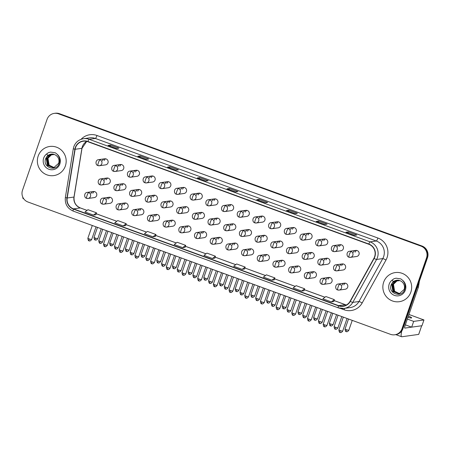 <?xml version="1.0" encoding="UTF-8"?>
<svg xmlns="http://www.w3.org/2000/svg" width="450" height="450" viewBox="0 0 450 450"><rect width="100%" height="100%" fill="white"/><g stroke="black" fill="none" stroke-linecap="round" stroke-linejoin="round"><path stroke-width="0.67" d="M104.338 198.276A3.066 0.54 110.1 0 0 102.735 201.246A3.066 0.54 -69.9 0 0 102.291 204.036L103.759 204.193A3.066 3.004 -97.9 0 0 104.338 198.276A3.066 3.004 -97.9 0 0 102.915 198.129C99.726 198.281 99.534 203.496 102.291 204.036A3.066 0.54 -69.9 0 0 102.341 204.041A3.066 3.004 -97.9 0 0 103.759 204.193L109.929 203.333A3.066 3.004 -97.9 0 0 112.343 201.336A3.066 3.004 -97.9 0 0 109.086 197.269A3.066 3.004 -97.9 0 0 106.678 199.266M120.026 204.007A3.066 0.54 110.1 0 0 118.423 206.972A3.066 0.54 -69.9 0 0 117.979 209.762L119.453 209.919A3.066 3.004 -97.9 0 0 120.026 204.007A3.066 3.004 -97.9 0 0 118.603 203.856C115.414 204.007 115.228 209.222 117.979 209.762A3.066 0.54 -69.9 0 0 118.029 209.768A3.066 3.004 -97.9 0 0 119.453 209.919L125.617 209.064A3.066 3.004 -97.9 0 0 128.031 207.062A3.066 3.004 -97.9 0 0 124.774 202.995A3.066 3.004 -97.9 0 0 122.366 204.992M135.714 209.734A3.066 0.54 110.1 0 0 134.111 212.698A3.066 0.54 -69.9 0 0 133.667 215.488L135.141 215.646A3.066 3.004 -97.9 0 0 135.714 209.734A3.066 3.004 -97.9 0 0 134.297 209.582C131.102 209.734 130.916 214.948 133.667 215.488A3.066 0.54 -69.9 0 0 133.718 215.494A3.066 3.004 -97.9 0 0 135.141 215.646L141.311 214.791A3.066 3.004 -97.9 0 0 143.719 212.788A3.066 3.004 -97.9 0 0 140.462 208.721A3.066 3.004 -97.9 0 0 138.054 210.718M151.403 215.46A3.066 0.54 110.1 0 0 149.799 218.424A3.066 0.54 -69.9 0 0 149.355 221.214L150.829 221.372A3.066 3.004 -97.9 0 0 151.403 215.46A3.066 3.004 -97.9 0 0 149.985 215.308C146.79 215.46 146.604 220.674 149.355 221.214A3.066 0.54 -69.9 0 0 149.406 221.22A3.066 3.004 -97.9 0 0 150.829 221.372L156.999 220.517A3.066 3.004 -97.9 0 0 159.407 218.514A3.066 3.004 -97.9 0 0 156.156 214.447A3.066 3.004 -97.9 0 0 153.743 216.444M167.091 221.186A3.066 0.54 110.1 0 0 165.493 224.151A3.066 0.54 -69.9 0 0 165.043 226.941L166.517 227.098A3.066 3.004 -97.9 0 0 167.091 221.186A3.066 3.004 -97.9 0 0 165.673 221.034C162.478 221.186 162.292 226.401 165.043 226.941A3.066 0.54 -69.9 0 0 165.099 226.946A3.066 3.004 -97.9 0 0 166.517 227.098L172.688 226.243A3.066 3.004 -97.9 0 0 175.095 224.241A3.066 3.004 -97.9 0 0 171.844 220.174A3.066 3.004 -97.9 0 0 169.431 222.171M182.784 226.912A3.066 0.54 110.1 0 0 181.181 229.877A3.066 0.54 -69.9 0 0 180.731 232.672L182.205 232.824A3.066 3.004 -97.9 0 0 182.784 226.912A3.066 3.004 -97.9 0 0 181.361 226.761C178.166 226.912 177.981 232.127 180.731 232.672A3.066 0.54 -69.9 0 0 180.787 232.672A3.066 3.004 -97.9 0 0 182.205 232.824L188.376 231.969A3.066 3.004 -97.9 0 0 190.783 229.967A3.066 3.004 -97.9 0 0 187.532 225.9A3.066 3.004 -97.9 0 0 185.119 227.903M198.472 232.639A3.066 0.54 110.1 0 0 196.869 235.603A3.066 0.54 -69.9 0 0 196.425 238.399L197.893 238.551A3.066 3.004 -97.9 0 0 198.472 232.639A3.066 3.004 -97.9 0 0 197.049 232.487C193.86 232.639 193.669 237.853 196.425 238.399A3.066 0.54 -69.9 0 0 196.476 238.399A3.066 3.004 -97.9 0 0 197.893 238.551L204.064 237.696A3.066 3.004 -97.9 0 0 206.477 235.693A3.066 3.004 -97.9 0 0 203.22 231.626A3.066 3.004 -97.9 0 0 200.812 233.629M214.161 238.365A3.066 0.54 110.1 0 0 212.558 241.329A3.066 0.54 -69.9 0 0 212.113 244.125L213.587 244.277A3.066 3.004 -97.9 0 0 214.161 238.365A3.066 3.004 -97.9 0 0 212.737 238.213C209.548 238.365 209.357 243.579 212.113 244.125A3.066 0.54 -69.9 0 0 212.164 244.125A3.066 3.004 -97.9 0 0 213.587 244.277L219.752 243.422A3.066 3.004 -97.9 0 0 222.165 241.419A3.066 3.004 -97.9 0 0 218.908 237.352A3.066 3.004 -97.9 0 0 216.501 239.355M229.849 244.091A3.066 0.54 110.1 0 0 228.246 247.056A3.066 0.54 -69.9 0 0 227.801 249.851L229.275 250.003A3.066 3.004 -97.9 0 0 229.849 244.091A3.066 3.004 -97.9 0 0 228.431 243.939C225.236 244.091 225.051 249.306 227.801 249.851A3.066 0.54 -69.9 0 0 227.852 249.851A3.066 3.004 -97.9 0 0 229.275 250.003L235.44 249.148A3.066 3.004 -97.9 0 0 237.853 247.146A3.066 3.004 -97.9 0 0 234.596 243.079A3.066 3.004 -97.9 0 0 232.189 245.081M245.537 249.817A3.066 0.54 110.1 0 0 243.934 252.782A3.066 0.54 -69.9 0 0 243.489 255.578L244.963 255.729A3.066 3.004 -97.9 0 0 245.537 249.817A3.066 3.004 -97.9 0 0 244.119 249.666C240.924 249.817 240.739 255.032 243.489 255.578A3.066 0.54 -69.9 0 0 243.54 255.578A3.066 3.004 -97.9 0 0 244.963 255.729L251.134 254.874A3.066 3.004 -97.9 0 0 253.541 252.872A3.066 3.004 -97.9 0 0 250.284 248.805A3.066 3.004 -97.9 0 0 247.877 250.808M261.225 255.544A3.066 0.54 110.1 0 0 259.622 258.508A3.066 0.54 -69.9 0 0 259.178 261.304L260.651 261.456A3.066 3.004 -97.9 0 0 261.225 255.544A3.066 3.004 -97.9 0 0 259.808 255.392C256.613 255.544 256.427 260.758 259.178 261.304A3.066 0.54 -69.9 0 0 259.234 261.304A3.066 3.004 -97.9 0 0 260.651 261.456L266.822 260.601A3.066 3.004 -97.9 0 0 269.229 258.598A3.066 3.004 -97.9 0 0 265.978 254.531A3.066 3.004 -97.9 0 0 263.565 256.534M276.919 261.27A3.066 0.54 110.1 0 0 275.316 264.234A3.066 0.54 -69.9 0 0 274.866 267.03L276.339 267.182A3.066 3.004 -97.9 0 0 276.919 261.27A3.066 3.004 -97.9 0 0 275.496 261.118C272.301 261.27 272.115 266.484 274.866 267.03A3.066 0.54 -69.9 0 0 274.922 267.036A3.066 3.004 -97.9 0 0 276.339 267.182L282.51 266.327A3.066 3.004 -97.9 0 0 284.918 264.324A3.066 3.004 -97.9 0 0 281.666 260.257A3.066 3.004 -97.9 0 0 279.253 262.26M292.607 266.996A3.066 0.54 110.1 0 0 291.004 269.961A3.066 0.54 -69.9 0 0 290.559 272.756L292.027 272.908A3.066 3.004 -97.9 0 0 292.607 266.996A3.066 3.004 -97.9 0 0 291.184 266.844C287.994 266.996 287.803 272.211 290.559 272.756A3.066 0.54 -69.9 0 0 290.61 272.762A3.066 3.004 -97.9 0 0 292.027 272.908L298.198 272.053A3.066 3.004 -97.9 0 0 300.606 270.051A3.066 3.004 -97.9 0 0 297.354 265.984A3.066 3.004 -97.9 0 0 294.947 267.986M308.295 272.722A3.066 0.54 110.1 0 0 306.692 275.687A3.066 0.54 -69.9 0 0 306.248 278.483L307.721 278.64A3.066 3.004 -97.9 0 0 308.295 272.722A3.066 3.004 -97.9 0 0 306.872 272.571C303.683 272.722 303.491 277.937 306.248 278.483A3.066 0.54 -69.9 0 0 306.298 278.488A3.066 3.004 -97.9 0 0 307.721 278.64L313.886 277.779A3.066 3.004 -97.9 0 0 316.299 275.777A3.066 3.004 -97.9 0 0 313.043 271.71A3.066 3.004 -97.9 0 0 310.635 273.713M323.983 278.449A3.066 0.54 110.1 0 0 322.38 281.413A3.066 0.54 -69.9 0 0 321.936 284.209L323.409 284.366A3.066 3.004 -97.9 0 0 323.983 278.449A3.066 3.004 -97.9 0 0 322.566 278.297C319.371 278.454 319.185 283.663 321.936 284.209A3.066 0.54 -69.9 0 0 321.986 284.214A3.066 3.004 -97.9 0 0 323.409 284.366L329.574 283.506A3.066 3.004 -97.9 0 0 331.988 281.503A3.066 3.004 -97.9 0 0 328.731 277.436A3.066 3.004 -97.9 0 0 326.323 279.439M339.671 284.175A3.066 0.54 110.1 0 0 338.068 287.139A3.066 0.54 -69.9 0 0 337.624 289.935L339.098 290.093A3.066 3.004 -97.9 0 0 339.671 284.175A3.066 3.004 -97.9 0 0 338.254 284.023C335.059 284.181 334.873 289.389 337.624 289.935A3.066 0.54 -69.9 0 0 337.674 289.941A3.066 3.004 -97.9 0 0 339.098 290.093L345.268 289.232A3.066 3.004 -97.9 0 0 347.676 287.229A3.066 3.004 -97.9 0 0 344.419 283.162A3.066 3.004 -97.9 0 0 342.011 285.165M88.65 192.549A3.066 0.54 110.1 0 0 87.047 195.519A3.066 0.54 -69.9 0 0 86.603 198.309L88.071 198.467A3.066 3.004 -97.9 0 0 88.65 192.549A3.066 3.004 -97.9 0 0 87.227 192.403C84.038 192.555 83.846 197.769 86.603 198.309A3.066 0.54 -69.9 0 0 86.653 198.315A3.066 3.004 -97.9 0 0 88.071 198.467L94.241 197.606A3.066 3.004 -97.9 0 0 96.649 195.609A3.066 3.004 -97.9 0 0 93.397 191.542A3.066 3.004 -97.9 0 0 90.99 193.539M117.849 184.77A3.066 0.54 110.1 0 0 116.246 187.74A3.066 0.54 -69.9 0 0 115.802 190.53L117.276 190.688A3.066 3.004 -97.9 0 0 117.849 184.77A3.066 3.004 -97.9 0 0 116.432 184.618C113.237 184.776 113.051 189.984 115.802 190.53A3.066 0.54 -69.9 0 0 115.853 190.536A3.066 3.004 -97.9 0 0 117.276 190.688L123.446 189.827A3.066 3.004 -97.9 0 0 125.854 187.83A3.066 3.004 -97.9 0 0 122.597 183.763A3.066 3.004 -97.9 0 0 120.189 185.76M133.537 190.496A3.066 0.54 110.1 0 0 131.934 193.466A3.066 0.54 -69.9 0 0 131.49 196.256L132.964 196.414A3.066 3.004 -97.9 0 0 133.537 190.496A3.066 3.004 -97.9 0 0 132.12 190.344C128.925 190.502 128.739 195.711 131.49 196.256A3.066 0.54 -69.9 0 0 131.541 196.262A3.066 3.004 -97.9 0 0 132.964 196.414L139.134 195.553A3.066 3.004 -97.9 0 0 141.542 193.556A3.066 3.004 -97.9 0 0 138.291 189.489A3.066 3.004 -97.9 0 0 135.877 191.486M149.226 196.222A3.066 0.54 110.1 0 0 147.628 199.192A3.066 0.54 -69.9 0 0 147.178 201.982L148.652 202.14A3.066 3.004 -97.9 0 0 149.226 196.222A3.066 3.004 -97.9 0 0 147.808 196.071C144.613 196.228 144.428 201.437 147.178 201.982A3.066 0.54 -69.9 0 0 147.234 201.988A3.066 3.004 -97.9 0 0 148.652 202.14L154.822 201.279A3.066 3.004 -97.9 0 0 157.23 199.282A3.066 3.004 -97.9 0 0 153.979 195.216A3.066 3.004 -97.9 0 0 151.566 197.213M164.919 201.949A3.066 0.54 110.1 0 0 163.316 204.919A3.066 0.54 -69.9 0 0 162.872 207.709L164.34 207.866A3.066 3.004 -97.9 0 0 164.919 201.949A3.066 3.004 -97.9 0 0 163.496 201.797C160.301 201.954 160.116 207.163 162.872 207.709A3.066 0.54 -69.9 0 0 162.922 207.714A3.066 3.004 -97.9 0 0 164.34 207.866L170.511 207.006A3.066 3.004 -97.9 0 0 172.918 205.009A3.066 3.004 -97.9 0 0 169.667 200.942A3.066 3.004 -97.9 0 0 167.254 202.939M180.607 207.675A3.066 0.54 110.1 0 0 179.004 210.645A3.066 0.54 -69.9 0 0 178.56 213.435L180.028 213.593A3.066 3.004 -97.9 0 0 180.607 207.675A3.066 3.004 -97.9 0 0 179.184 207.523C175.995 207.681 175.804 212.889 178.56 213.435A3.066 0.54 -69.9 0 0 178.611 213.441A3.066 3.004 -97.9 0 0 180.028 213.593L186.199 212.732A3.066 3.004 -97.9 0 0 188.612 210.735A3.066 3.004 -97.9 0 0 185.355 206.668A3.066 3.004 -97.9 0 0 182.947 208.665M196.296 213.401A3.066 0.54 110.1 0 0 194.692 216.371A3.066 0.54 -69.9 0 0 194.248 219.161L195.722 219.319A3.066 3.004 -97.9 0 0 196.296 213.401A3.066 3.004 -97.9 0 0 194.873 213.249C191.683 213.407 191.498 218.616 194.248 219.161A3.066 0.54 -69.9 0 0 194.299 219.167A3.066 3.004 -97.9 0 0 195.722 219.319L201.887 218.458A3.066 3.004 -97.9 0 0 204.3 216.461A3.066 3.004 -97.9 0 0 201.043 212.394A3.066 3.004 -97.9 0 0 198.636 214.391M211.984 219.127A3.066 0.54 110.1 0 0 210.381 222.097A3.066 0.54 -69.9 0 0 209.936 224.888L211.41 225.045A3.066 3.004 -97.9 0 0 211.984 219.127A3.066 3.004 -97.9 0 0 210.566 218.976C207.371 219.133 207.186 224.342 209.936 224.888A3.066 0.54 -69.9 0 0 209.987 224.893A3.066 3.004 -97.9 0 0 211.41 225.045L217.581 224.184A3.066 3.004 -97.9 0 0 219.988 222.188A3.066 3.004 -97.9 0 0 216.731 218.121A3.066 3.004 -97.9 0 0 214.324 220.118M227.672 224.854A3.066 0.54 110.1 0 0 226.069 227.824A3.066 0.54 -69.9 0 0 225.624 230.614L227.098 230.771A3.066 3.004 -97.9 0 0 227.672 224.854A3.066 3.004 -97.9 0 0 226.254 224.702C223.059 224.859 222.874 230.068 225.624 230.614A3.066 0.54 -69.9 0 0 225.675 230.619A3.066 3.004 -97.9 0 0 227.098 230.771L233.269 229.911A3.066 3.004 -97.9 0 0 235.676 227.914A3.066 3.004 -97.9 0 0 232.419 223.847A3.066 3.004 -97.9 0 0 230.012 225.844M243.36 230.58A3.066 0.54 110.1 0 0 241.757 233.55A3.066 0.54 -69.9 0 0 241.312 236.34L242.786 236.498A3.066 3.004 -97.9 0 0 243.36 230.58A3.066 3.004 -97.9 0 0 241.942 230.434C238.748 230.586 238.562 235.8 241.312 236.34A3.066 0.54 -69.9 0 0 241.369 236.346A3.066 3.004 -97.9 0 0 242.786 236.498L248.957 235.637A3.066 3.004 -97.9 0 0 251.364 233.64A3.066 3.004 -97.9 0 0 248.113 229.573A3.066 3.004 -97.9 0 0 245.7 231.57M259.054 236.312A3.066 0.54 110.1 0 0 257.451 239.276A3.066 0.54 -69.9 0 0 257.001 242.066L258.474 242.224A3.066 3.004 -97.9 0 0 259.054 236.312A3.066 3.004 -97.9 0 0 257.631 236.16C254.436 236.312 254.25 241.526 257.001 242.066A3.066 0.54 -69.9 0 0 257.057 242.072A3.066 3.004 -97.9 0 0 258.474 242.224L264.645 241.363A3.066 3.004 -97.9 0 0 267.053 239.366A3.066 3.004 -97.9 0 0 263.801 235.299A3.066 3.004 -97.9 0 0 261.388 237.296M274.742 242.038A3.066 0.54 110.1 0 0 273.139 245.002A3.066 0.54 -69.9 0 0 272.694 247.792L274.162 247.95A3.066 3.004 -97.9 0 0 274.742 242.038A3.066 3.004 -97.9 0 0 273.319 241.886C270.129 242.038 269.938 247.252 272.694 247.792A3.066 0.54 -69.9 0 0 272.745 247.798A3.066 3.004 -97.9 0 0 274.162 247.95L280.333 247.095A3.066 3.004 -97.9 0 0 282.746 245.093A3.066 3.004 -97.9 0 0 279.489 241.026A3.066 3.004 -97.9 0 0 277.082 243.023M290.43 247.764A3.066 0.54 110.1 0 0 288.827 250.729A3.066 0.54 -69.9 0 0 288.382 253.519L289.856 253.676A3.066 3.004 -97.9 0 0 290.43 247.764A3.066 3.004 -97.9 0 0 289.007 247.612C285.817 247.764 285.626 252.979 288.382 253.519A3.066 0.54 -69.9 0 0 288.433 253.524A3.066 3.004 -97.9 0 0 289.856 253.676L296.021 252.821A3.066 3.004 -97.9 0 0 298.434 250.819A3.066 3.004 -97.9 0 0 295.178 246.752A3.066 3.004 -97.9 0 0 292.77 248.749M306.118 253.491A3.066 0.54 110.1 0 0 304.515 256.455A3.066 0.54 -69.9 0 0 304.071 259.245L305.544 259.403A3.066 3.004 -97.9 0 0 306.118 253.491A3.066 3.004 -97.9 0 0 304.701 253.339C301.506 253.491 301.32 258.705 304.071 259.245A3.066 0.54 -69.9 0 0 304.121 259.251A3.066 3.004 -97.9 0 0 305.544 259.403L311.709 258.548A3.066 3.004 -97.9 0 0 314.123 256.545A3.066 3.004 -97.9 0 0 310.866 252.478A3.066 3.004 -97.9 0 0 308.458 254.475M321.806 259.217A3.066 0.54 110.1 0 0 320.203 262.181A3.066 0.54 -69.9 0 0 319.759 264.971L321.233 265.129A3.066 3.004 -97.9 0 0 321.806 259.217A3.066 3.004 -97.9 0 0 320.389 259.065C317.194 259.217 317.008 264.431 319.759 264.971A3.066 0.54 -69.9 0 0 319.809 264.977A3.066 3.004 -97.9 0 0 321.233 265.129L327.403 264.274A3.066 3.004 -97.9 0 0 329.811 262.271A3.066 3.004 -97.9 0 0 326.554 258.204A3.066 3.004 -97.9 0 0 324.146 260.207M337.494 264.943A3.066 0.54 110.1 0 0 335.891 267.907A3.066 0.54 -69.9 0 0 335.447 270.703L336.921 270.855A3.066 3.004 -97.9 0 0 337.494 264.943A3.066 3.004 -97.9 0 0 336.077 264.791C332.882 264.943 332.696 270.157 335.447 270.703A3.066 0.54 -69.9 0 0 335.503 270.703A3.066 3.004 -97.9 0 0 336.921 270.855L343.091 270A3.066 3.004 -97.9 0 0 345.499 267.998A3.066 3.004 -97.9 0 0 342.248 263.931A3.066 3.004 -97.9 0 0 339.834 265.933M102.161 179.044A3.066 0.54 110.1 0 0 100.558 182.014A3.066 0.54 -69.9 0 0 100.114 184.804L101.587 184.961A3.066 3.004 -97.9 0 0 102.161 179.044A3.066 3.004 -97.9 0 0 100.738 178.892C97.549 179.049 97.363 184.258 100.114 184.804A3.066 0.54 -69.9 0 0 100.164 184.809A3.066 3.004 -97.9 0 0 101.587 184.961L107.752 184.101A3.066 3.004 -97.9 0 0 110.166 182.104A3.066 3.004 -97.9 0 0 106.909 178.037A3.066 3.004 -97.9 0 0 104.501 180.034M115.672 165.538A3.066 0.54 110.1 0 0 114.069 168.502A3.066 0.54 -69.9 0 0 113.625 171.298L115.099 171.456A3.066 3.004 -97.9 0 0 115.672 165.538A3.066 3.004 -97.9 0 0 114.255 165.386C111.06 165.544 110.874 170.752 113.625 171.298A3.066 0.54 -69.9 0 0 113.676 171.304A3.066 3.004 -97.9 0 0 115.099 171.456L121.269 170.595A3.066 3.004 -97.9 0 0 123.677 168.593A3.066 3.004 -97.9 0 0 120.426 164.526A3.066 3.004 -97.9 0 0 118.013 166.528M131.361 171.264A3.066 0.54 110.1 0 0 129.763 174.229A3.066 0.54 -69.9 0 0 129.313 177.024L130.787 177.182A3.066 3.004 -97.9 0 0 131.361 171.264A3.066 3.004 -97.9 0 0 129.943 171.112C126.748 171.27 126.562 176.479 129.313 177.024A3.066 0.54 -69.9 0 0 129.369 177.03A3.066 3.004 -97.9 0 0 130.787 177.182L136.957 176.321A3.066 3.004 -97.9 0 0 139.365 174.319A3.066 3.004 -97.9 0 0 136.114 170.252A3.066 3.004 -97.9 0 0 133.701 172.254M147.054 176.991A3.066 0.54 110.1 0 0 145.451 179.955A3.066 0.54 -69.9 0 0 145.007 182.751L146.475 182.908A3.066 3.004 -97.9 0 0 147.054 176.991A3.066 3.004 -97.9 0 0 145.631 176.839C142.442 176.996 142.251 182.205 145.007 182.751A3.066 0.54 -69.9 0 0 145.058 182.756A3.066 3.004 -97.9 0 0 146.475 182.908L152.646 182.047A3.066 3.004 -97.9 0 0 155.053 180.045A3.066 3.004 -97.9 0 0 151.802 175.978A3.066 3.004 -97.9 0 0 149.394 177.981M162.743 182.717A3.066 0.54 110.1 0 0 161.139 185.681A3.066 0.54 -69.9 0 0 160.695 188.477L162.163 188.634A3.066 3.004 -97.9 0 0 162.743 182.717A3.066 3.004 -97.9 0 0 161.319 182.565C158.13 182.722 157.939 187.931 160.695 188.477A3.066 0.54 -69.9 0 0 160.746 188.482A3.066 3.004 -97.9 0 0 162.163 188.634L168.334 187.774A3.066 3.004 -97.9 0 0 170.747 185.777A3.066 3.004 -97.9 0 0 167.49 181.704A3.066 3.004 -97.9 0 0 165.083 183.707M178.431 188.443A3.066 0.54 110.1 0 0 176.828 191.407A3.066 0.54 -69.9 0 0 176.383 194.203L177.857 194.361A3.066 3.004 -97.9 0 0 178.431 188.443A3.066 3.004 -97.9 0 0 177.007 188.291C173.818 188.449 173.632 193.657 176.383 194.203A3.066 0.54 -69.9 0 0 176.434 194.209A3.066 3.004 -97.9 0 0 177.857 194.361L184.022 193.5A3.066 3.004 -97.9 0 0 186.435 191.503A3.066 3.004 -97.9 0 0 183.178 187.431A3.066 3.004 -97.9 0 0 180.771 189.433M194.119 194.169A3.066 0.54 110.1 0 0 192.516 197.134A3.066 0.54 -69.9 0 0 192.071 199.929L193.545 200.087A3.066 3.004 -97.9 0 0 194.119 194.169A3.066 3.004 -97.9 0 0 192.701 194.018C189.506 194.175 189.321 199.384 192.071 199.929A3.066 0.54 -69.9 0 0 192.122 199.935A3.066 3.004 -97.9 0 0 193.545 200.087L199.716 199.226A3.066 3.004 -97.9 0 0 202.123 197.229A3.066 3.004 -97.9 0 0 198.866 193.157A3.066 3.004 -97.9 0 0 196.459 195.159M209.807 199.896A3.066 0.54 110.1 0 0 208.204 202.866A3.066 0.54 -69.9 0 0 207.759 205.656L209.233 205.813A3.066 3.004 -97.9 0 0 209.807 199.896A3.066 3.004 -97.9 0 0 208.389 199.744C205.194 199.901 205.009 205.11 207.759 205.656A3.066 0.54 -69.9 0 0 207.81 205.661A3.066 3.004 -97.9 0 0 209.233 205.813L215.404 204.953A3.066 3.004 -97.9 0 0 217.811 202.956A3.066 3.004 -97.9 0 0 214.56 198.889A3.066 3.004 -97.9 0 0 212.147 200.886M225.495 205.622A3.066 0.54 110.1 0 0 223.892 208.592A3.066 0.54 -69.9 0 0 223.447 211.382L224.921 211.539A3.066 3.004 -97.9 0 0 225.495 205.622A3.066 3.004 -97.9 0 0 224.078 205.47C220.882 205.627 220.697 210.836 223.447 211.382A3.066 0.54 -69.9 0 0 223.504 211.388A3.066 3.004 -97.9 0 0 224.921 211.539L231.092 210.679A3.066 3.004 -97.9 0 0 233.499 208.682A3.066 3.004 -97.9 0 0 230.248 204.615A3.066 3.004 -97.9 0 0 227.835 206.612M241.189 211.348A3.066 0.54 110.1 0 0 239.586 214.318A3.066 0.54 -69.9 0 0 239.136 217.108L240.609 217.266A3.066 3.004 -97.9 0 0 241.189 211.348A3.066 3.004 -97.9 0 0 239.766 211.196C236.571 211.354 236.385 216.562 239.136 217.108A3.066 0.54 -69.9 0 0 239.192 217.114A3.066 3.004 -97.9 0 0 240.609 217.266L246.78 216.405A3.066 3.004 -97.9 0 0 249.188 214.408A3.066 3.004 -97.9 0 0 245.936 210.341A3.066 3.004 -97.9 0 0 243.523 212.338M256.877 217.074A3.066 0.54 110.1 0 0 255.274 220.044A3.066 0.54 -69.9 0 0 254.829 222.834L256.298 222.992A3.066 3.004 -97.9 0 0 256.877 217.074A3.066 3.004 -97.9 0 0 255.454 216.922C252.264 217.08 252.073 222.289 254.829 222.834A3.066 0.54 -69.9 0 0 254.88 222.84A3.066 3.004 -97.9 0 0 256.298 222.992L262.468 222.131A3.066 3.004 -97.9 0 0 264.881 220.134A3.066 3.004 -97.9 0 0 261.624 216.067A3.066 3.004 -97.9 0 0 259.217 218.064M272.565 222.801A3.066 0.54 110.1 0 0 270.962 225.771A3.066 0.54 -69.9 0 0 270.517 228.561L271.991 228.718A3.066 3.004 -97.9 0 0 272.565 222.801A3.066 3.004 -97.9 0 0 271.142 222.649C267.952 222.806 267.761 228.015 270.517 228.561A3.066 0.54 -69.9 0 0 270.568 228.566A3.066 3.004 -97.9 0 0 271.991 228.718L278.156 227.857A3.066 3.004 -97.9 0 0 280.569 225.861A3.066 3.004 -97.9 0 0 277.312 221.794A3.066 3.004 -97.9 0 0 274.905 223.791M288.253 228.527A3.066 0.54 110.1 0 0 286.65 231.497A3.066 0.54 -69.9 0 0 286.206 234.287L287.679 234.444A3.066 3.004 -97.9 0 0 288.253 228.527A3.066 3.004 -97.9 0 0 286.836 228.375C283.641 228.532 283.455 233.741 286.206 234.287A3.066 0.54 -69.9 0 0 286.256 234.292A3.066 3.004 -97.9 0 0 287.679 234.444L293.844 233.584A3.066 3.004 -97.9 0 0 296.257 231.587A3.066 3.004 -97.9 0 0 293.001 227.52A3.066 3.004 -97.9 0 0 290.593 229.517M303.941 234.253A3.066 0.54 110.1 0 0 302.338 237.223A3.066 0.54 -69.9 0 0 301.894 240.013L303.368 240.171A3.066 3.004 -97.9 0 0 303.941 234.253A3.066 3.004 -97.9 0 0 302.524 234.101C299.329 234.259 299.143 239.468 301.894 240.013A3.066 0.54 -69.9 0 0 301.944 240.019A3.066 3.004 -97.9 0 0 303.368 240.171L309.538 239.31A3.066 3.004 -97.9 0 0 311.946 237.313A3.066 3.004 -97.9 0 0 308.689 233.246A3.066 3.004 -97.9 0 0 306.281 235.243M319.629 239.979A3.066 0.54 110.1 0 0 318.026 242.949A3.066 0.54 -69.9 0 0 317.582 245.739L319.056 245.897A3.066 3.004 -97.9 0 0 319.629 239.979A3.066 3.004 -97.9 0 0 318.212 239.828C315.017 239.985 314.831 245.194 317.582 245.739A3.066 0.54 -69.9 0 0 317.638 245.745A3.066 3.004 -97.9 0 0 319.056 245.897L325.226 245.036A3.066 3.004 -97.9 0 0 327.634 243.039A3.066 3.004 -97.9 0 0 324.382 238.972A3.066 3.004 -97.9 0 0 321.969 240.969M335.323 245.706A3.066 0.54 110.1 0 0 333.72 248.676A3.066 0.54 -69.9 0 0 333.27 251.466L334.744 251.623A3.066 3.004 -97.9 0 0 335.323 245.706A3.066 3.004 -97.9 0 0 333.9 245.554C330.705 245.711 330.519 250.92 333.27 251.466A3.066 0.54 -69.9 0 0 333.326 251.471A3.066 3.004 -97.9 0 0 334.744 251.623L340.914 250.763A3.066 3.004 -97.9 0 0 343.322 248.766A3.066 3.004 -97.9 0 0 340.071 244.699A3.066 3.004 -97.9 0 0 337.657 246.696M351.011 251.432A3.066 0.54 110.1 0 0 349.408 254.402A3.066 0.54 -69.9 0 0 348.964 257.192L350.432 257.349A3.066 3.004 -97.9 0 0 351.011 251.432A3.066 3.004 -97.9 0 0 349.588 251.28C346.399 251.438 346.207 256.646 348.964 257.192A3.066 0.54 -69.9 0 0 349.014 257.197A3.066 3.004 -97.9 0 0 350.432 257.349L356.603 256.489A3.066 3.004 -97.9 0 0 359.01 254.492A3.066 3.004 -97.9 0 0 355.759 250.425A3.066 3.004 -97.9 0 0 353.351 252.422M99.984 159.812A3.066 0.54 110.1 0 0 98.381 162.776A3.066 0.54 -69.9 0 0 97.937 165.572L99.411 165.729A3.066 3.004 -97.9 0 0 99.984 159.812A3.066 3.004 -97.9 0 0 98.567 159.66C95.372 159.817 95.186 165.026 97.937 165.572A3.066 0.54 -69.9 0 0 97.987 165.578A3.066 3.004 -97.9 0 0 99.411 165.729L105.581 164.869A3.066 3.004 -97.9 0 0 107.989 162.866A3.066 3.004 -97.9 0 0 104.732 158.799A3.066 3.004 -97.9 0 0 102.324 160.802M104.141 160.549A3.066 3.004 82.1 0 1 105.66 158.822M355.162 252.169A3.066 3.004 82.1 0 1 356.687 250.442M339.474 246.442A3.066 3.004 82.1 0 1 340.999 244.716M323.786 240.716A3.066 3.004 82.1 0 1 325.305 238.989M308.098 234.99A3.066 3.004 82.1 0 1 309.617 233.263M292.41 229.264A3.066 3.004 82.1 0 1 293.929 227.537M276.716 223.537A3.066 3.004 82.1 0 1 278.241 221.811M261.028 217.811A3.066 3.004 82.1 0 1 262.553 216.084M245.34 212.085A3.066 3.004 82.1 0 1 246.864 210.358M229.652 206.359A3.066 3.004 82.1 0 1 231.176 204.632M213.964 200.632A3.066 3.004 82.1 0 1 215.482 198.906M198.276 194.906A3.066 3.004 82.1 0 1 199.794 193.179M182.582 189.18A3.066 3.004 82.1 0 1 184.106 187.453M166.894 183.454A3.066 3.004 82.1 0 1 168.418 181.727M151.206 177.727A3.066 3.004 82.1 0 1 152.73 176.001M135.517 172.001A3.066 3.004 82.1 0 1 137.042 170.274M119.829 166.275A3.066 3.004 82.1 0 1 121.348 164.548M106.312 179.781A3.066 3.004 82.1 0 1 107.837 178.054M341.651 265.68A3.066 3.004 82.1 0 1 343.17 263.947M325.963 259.954A3.066 3.004 82.1 0 1 327.482 258.221M310.269 254.227A3.066 3.004 82.1 0 1 311.794 252.495M294.581 248.501A3.066 3.004 82.1 0 1 296.106 246.769M278.893 242.775A3.066 3.004 82.1 0 1 280.418 241.042M263.205 237.043A3.066 3.004 82.1 0 1 264.729 235.316M247.517 231.317A3.066 3.004 82.1 0 1 249.041 229.59M231.829 225.591A3.066 3.004 82.1 0 1 233.347 223.864M216.141 219.864A3.066 3.004 82.1 0 1 217.659 218.138M200.447 214.138A3.066 3.004 82.1 0 1 201.971 212.411M184.759 208.412A3.066 3.004 82.1 0 1 186.283 206.685M169.071 202.686A3.066 3.004 82.1 0 1 170.595 200.959M153.382 196.959A3.066 3.004 82.1 0 1 154.907 195.232M137.694 191.233A3.066 3.004 82.1 0 1 139.213 189.506M122.006 185.507A3.066 3.004 82.1 0 1 123.525 183.78M92.801 193.286A3.066 3.004 82.1 0 1 94.326 191.559M343.828 284.912A3.066 3.004 82.1 0 1 345.347 283.179M328.134 279.186A3.066 3.004 82.1 0 1 329.659 277.453M312.446 273.459A3.066 3.004 82.1 0 1 313.971 271.727M296.758 267.733A3.066 3.004 82.1 0 1 298.282 266.001M281.07 262.007A3.066 3.004 82.1 0 1 282.594 260.274M265.382 256.281A3.066 3.004 82.1 0 1 266.901 254.548M249.694 250.554A3.066 3.004 82.1 0 1 251.213 248.822M234.006 244.828A3.066 3.004 82.1 0 1 235.524 243.096M218.312 239.102A3.066 3.004 82.1 0 1 219.836 237.369M202.624 233.376A3.066 3.004 82.1 0 1 204.148 231.643M186.936 227.649A3.066 3.004 82.1 0 1 188.46 225.917M171.248 221.923A3.066 3.004 82.1 0 1 172.772 220.191M155.559 216.197A3.066 3.004 82.1 0 1 157.078 214.464M139.871 210.471A3.066 3.004 82.1 0 1 141.39 208.738M124.177 204.744A3.066 3.004 82.1 0 1 125.702 203.012M108.489 199.013A3.066 3.004 82.1 0 1 110.014 197.286M38.171 156.071A14.704 14.406 -97.9 0 0 53.797 175.596A14.704 14.406 -97.9 0 0 65.362 165.994A14.704 14.406 -97.9 0 0 49.742 146.469A14.704 14.406 -97.9 0 0 38.171 156.071A14.704 14.406 -97.9 0 0 53.797 175.596A14.704 14.406 -97.9 0 0 65.362 165.994A14.704 14.406 -97.9 0 0 49.742 146.469A14.704 14.406 -97.9 0 0 38.171 156.071M383.67 282.173A14.704 14.406 -97.9 0 0 399.291 301.697A14.704 14.406 -97.9 0 0 410.861 292.095A14.704 14.406 -97.9 0 0 395.235 272.576A14.704 14.406 -97.9 0 0 383.67 282.173A14.704 14.406 -97.9 0 0 399.291 301.697A14.704 14.406 -97.9 0 0 410.861 292.095A14.704 14.406 -97.9 0 0 395.235 272.576A14.704 14.406 -97.9 0 0 383.67 282.173M75.544 147.623A9.799 9.607 82.1 0 1 87.801 141.705L368.73 244.243A9.799 9.607 82.1 0 1 373.905 258.328L350.1 301.252A9.799 9.607 82.1 0 1 338.535 305.618L73.485 208.873A9.799 9.607 82.1 0 1 67.196 197.994L75.127 149.276A9.799 9.607 82.1 0 1 75.544 147.623M75.319 147.538A10.046 9.844 -97.9 0 0 74.891 149.231L66.96 197.955A10.046 9.844 -97.9 0 0 73.406 209.104L338.456 305.848A10.046 9.844 -97.9 0 0 350.308 301.376L374.113 258.446A10.046 9.844 -97.9 0 0 368.809 244.013L87.879 141.474A10.046 9.844 -97.9 0 0 75.319 147.538M394.751 334.789L395.719 334.654A9.191 9.006 -97.9 0 0 402.947 328.652L427.5 257.754L427.016 257.822A9.191 9.006 -97.9 0 0 421.515 246.071L59.023 113.766A9.191 9.006 -97.9 0 0 54.765 113.31A9.191 9.006 -97.9 0 1 59.023 113.766L421.515 246.071A9.191 9.006 -97.9 0 1 427.016 257.822L402.463 328.719L427.016 257.822L426.532 257.889A9.191 9.006 -97.9 0 0 421.031 246.139L58.539 113.833A9.191 9.006 -97.9 0 0 47.053 119.379L22.5 190.277A9.191 9.006 -97.9 0 0 28.001 202.028L390.493 334.333A9.191 9.006 -97.9 0 0 401.979 328.787L426.532 257.889M395.235 334.721A9.191 9.006 -97.9 0 0 402.463 328.719A9.191 9.006 -97.9 0 1 395.235 334.721M354.426 235.333L356.844 234.996L348.351 231.896L345.926 232.228L354.426 235.333L345.999 232.256A2.453 0.433 110.1 0 0 345.971 232.234A2.453 0.433 110.1 0 0 345.926 232.228M347.979 232.965L348.351 231.896M316.238 221.383L324.714 224.477L327.111 224.139L318.611 221.04L316.192 221.377L324.692 224.477L316.266 221.4A2.453 0.433 110.1 0 0 316.238 221.383A2.453 0.433 110.1 0 0 316.192 221.377M318.24 222.114L318.611 221.04M294.952 213.626L297.371 213.289L288.877 210.189L286.459 210.527L294.952 213.626L286.532 210.549A2.453 0.433 110.1 0 0 286.498 210.527A2.453 0.433 110.1 0 0 286.459 210.527M288.506 211.258L288.877 210.189M265.219 202.77L267.637 202.433L259.144 199.333L256.725 199.671L265.219 202.77L256.793 199.693A2.453 0.433 110.1 0 0 256.764 199.676A2.453 0.433 110.1 0 0 256.725 199.671M258.773 200.407L259.144 199.333M108.084 145.406L116.561 148.5L118.957 148.168L110.464 145.069L108.045 145.406L116.539 148.506L108.118 145.429A2.453 0.433 110.1 0 0 108.084 145.406A2.453 0.433 110.1 0 0 108.045 145.406M110.093 146.143L110.464 145.069M146.278 159.356L148.697 159.024L140.197 155.919L137.779 156.257L146.278 159.356L137.852 156.279A2.453 0.433 110.1 0 0 137.824 156.263A2.453 0.433 110.1 0 0 137.779 156.257M139.826 156.994L140.197 155.919M176.012 170.213L178.431 169.875L169.937 166.776L167.518 167.113L176.012 170.213L167.586 167.136A2.453 0.433 110.1 0 0 167.558 167.113A2.453 0.433 110.1 0 0 167.518 167.113M169.566 167.844L169.937 166.776M205.746 181.063L208.164 180.726L199.671 177.626L197.252 177.964L205.746 181.063M197.291 177.969L205.768 181.063L197.325 177.986A2.453 0.433 110.1 0 0 197.291 177.969A2.453 0.433 110.1 0 0 197.252 177.964M199.299 178.701L199.671 177.626M235.485 191.919L237.904 191.582L229.404 188.482L226.986 188.82L235.485 191.919L227.059 188.843A2.453 0.433 110.1 0 0 227.031 188.82A2.453 0.433 110.1 0 0 226.986 188.82M229.033 189.551L229.404 188.482M271.901 280.198L274.899 277.926L266.406 274.826L263.402 277.099L271.901 280.198L274.298 279.855M301.635 291.054L304.633 288.776L296.139 285.677L293.141 287.955L301.635 291.054L304.031 290.711M331.369 301.905L334.367 299.632L325.873 296.533L322.875 298.806L331.369 301.905L333.771 301.562M182.694 247.641L185.091 247.309L185.692 245.368L177.199 242.263L174.195 244.541L182.694 247.641L185.692 245.368M152.961 236.79L155.351 236.453L155.959 234.512L147.459 231.412L144.461 233.685L152.961 236.79L155.959 234.512M125.64 225.596L123.221 225.934L126.219 223.661L117.726 220.556L114.728 222.834L123.221 225.934M93.487 215.083L95.884 214.746L96.486 212.805L87.992 209.706L84.994 211.978L93.487 215.083L96.486 212.805M244.586 269.01L242.162 269.347L245.166 267.069L236.666 263.97L233.668 266.248L242.162 269.347M212.428 258.491L214.847 258.159L215.426 256.219L206.933 253.119L203.934 255.392L212.428 258.491L215.426 256.219M126.219 223.661L125.617 225.602M245.166 267.069L244.558 269.016M274.899 277.926L274.298 279.866M304.633 288.776L304.031 290.723M334.367 299.632L333.765 301.573M427.5 257.754A9.191 9.006 -97.9 0 0 421.999 246.009L59.507 113.698A9.191 9.006 -97.9 0 0 55.249 113.242L54.281 113.377M53.595 154.232A6.924 6.784 -97.9 0 0 46.704 156.791L45.686 158.648C42.142 167.383 56.171 172.373 59.074 163.671C60.317 160.093 59.625 156.909 57.009 154.125L55.316 152.781L50.524 152.089L48.493 152.623L46.755 153.889L47.604 155.312L54.467 154.502L56.109 155.396C58.657 157.466 59.518 160.099 58.686 163.294L53.663 167.754L47.385 165.398L46.266 158.569L51.508 154.086M54.135 167.648L48.921 165.184L47.807 158.355L52.279 154.063M54.231 167.619L49.117 165.156L47.998 158.327L48.808 156.746A6.924 6.784 -97.9 0 1 52.335 154.063M53.758 167.732L48.156 165.291L47.036 158.462L51.891 154.063M53.854 167.715L48.347 165.263L47.227 158.434L51.992 154.063M53.471 167.782L47.576 165.369L46.462 158.541L51.604 154.08M46.704 156.791L51.221 154.114M48.493 152.623L50.648 152.072M399.094 280.333A6.924 6.784 -97.9 0 0 392.203 282.898L391.185 284.749C387.641 293.49 401.67 298.474 404.572 289.777C405.816 286.2 405.124 283.016 402.508 280.226L400.815 278.887L396.022 278.19L393.992 278.73L392.254 279.996L393.098 281.419L399.96 280.609L401.608 281.498C404.156 283.573 405.017 286.206 404.184 289.401L399.161 293.856L392.884 291.504L391.764 284.676L397.007 280.187M399.634 293.749L394.419 291.291L393.3 284.462L397.777 280.17M399.729 293.726L394.611 291.262L393.497 284.434L394.307 282.853A6.924 6.784 -97.9 0 1 397.834 280.17M399.257 293.839L393.654 291.397L392.535 284.569L397.389 280.17M399.347 293.816L393.846 291.369L392.726 284.541L397.485 280.164M398.97 293.889L393.075 291.476L391.956 284.648L397.103 280.181M392.203 282.898L396.72 280.221M393.992 278.73L396.141 278.173M22.781 197.106A12.251 2.166 110.1 0 0 23.248 198.641L23.777 198.833M401.794 330.913A12.251 2.166 110.1 0 0 401.597 336.735A12.251 2.166 110.1 0 0 401.811 336.757L418.68 334.406L421.678 325.761L404.803 328.106A3.066 0.54 -69.9 0 1 404.752 328.106A3.066 0.54 -69.9 0 1 405.197 325.311L418.427 287.106L417.279 287.263M421.678 325.761L418.714 334.389M419.434 281.048L418.489 286.847A1.53 1.502 82.1 0 1 418.427 287.106M407.953 317.346A9.799 0.9 19.1 0 0 411.66 317.88A9.799 0.9 19.1 0 0 408.414 316.012M407.351 319.078L413.679 321.384L423.962 319.956L408.949 314.477M405.36 324.844L411.683 327.15L421.965 325.721L423.962 319.956M413.679 321.384L411.683 327.15M75.127 149.276L81.9 148.331A5.513 0.332 -170.8 0 0 82.013 148.286L86.749 141.39A9.799 9.607 -97.9 0 0 81.9 148.331L73.974 197.055A9.799 9.607 -97.9 0 0 80.258 207.934L87.058 210.414M81.084 139.314A15.317 15.008 82.1 0 1 96.975 135.489L377.904 238.028A3.066 0.54 -69.9 0 1 376.301 240.998L95.372 138.459A12.251 12.004 -97.9 0 0 89.691 137.852L83.498 138.713A12.251 12.004 82.1 0 1 89.179 139.32A3.066 0.54 110.1 0 0 87.879 141.474M377.904 238.028A15.317 15.008 82.1 0 1 387.073 257.608A15.317 15.008 82.1 0 1 385.993 260.032L362.183 302.957A15.317 15.008 82.1 0 1 344.115 309.774L340.29 308.379M383.636 256.657A12.251 12.004 -97.9 0 0 376.301 240.998L370.108 241.858A12.251 12.004 82.1 0 1 376.577 259.459L352.772 302.389A12.251 12.004 82.1 0 1 338.316 307.839A3.066 0.54 110.1 0 1 338.265 307.839L343.997 308.447L350.19 307.586A12.251 12.004 -97.9 0 0 358.965 301.522L382.77 258.598A12.251 12.004 -97.9 0 0 383.636 256.657M83.498 138.713C78.784 139.556 75.549 142.234 73.794 146.745L73.277 148.804L74.891 149.231M73.266 211.101A3.066 0.54 -69.9 0 1 73.215 211.095A3.066 0.54 -69.9 0 1 73.406 209.104M338.456 305.848A3.066 0.54 110.1 0 0 338.265 307.839L73.215 211.095C67.382 208.479 64.761 203.957 65.351 197.528L66.96 197.955M350.308 301.376A3.066 0.371 29 0 0 352.772 302.389L358.965 301.522A3.066 0.371 -151 0 1 362.183 302.957M374.113 258.446A3.066 0.371 29 0 0 376.577 259.459L382.77 258.598A3.066 0.371 -151 0 1 385.993 260.032M368.809 244.013A3.066 0.54 -69.9 0 1 370.108 241.858L89.179 139.32L95.372 138.459A3.066 0.54 -69.9 0 0 96.975 135.489M421.031 246.139L421.999 246.009M58.539 113.833L59.507 113.698M401.979 328.787L402.947 328.652M344.531 308.374A3.066 0.54 -69.9 0 1 344.115 309.774M338.535 305.618L345.308 304.673A9.799 9.607 -97.9 0 0 346.376 304.993L345.403 304.684A5.513 0.973 -69.9 0 0 345.308 304.673L334.074 300.572M67.196 197.994L73.974 197.055A5.513 0.332 -170.8 0 0 74.081 197.01C73.637 202.236 75.724 205.881 80.353 207.939L87.081 210.398M73.485 208.873L80.258 207.934A5.513 0.973 -69.9 0 1 80.353 207.939M96.193 213.75L116.792 221.265L96.199 213.722M125.927 224.601L146.526 232.121M155.666 235.457L176.265 242.972M185.4 246.308L205.999 253.828M235.755 264.662L215.139 257.136L235.732 264.679M265.494 275.512L244.879 267.992L265.472 275.535M274.607 278.865L295.206 286.386M304.341 289.721L324.939 297.242M95.49 238.151L93.999 237.442C94.618 241.318 95.271 239.377 95.198 239.968A1.991 0.354 -69.9 0 1 95.49 238.151L97.763 238.748L101.222 228.752M95.231 239.968A1.991 0.354 -69.9 0 1 95.198 239.968L95.389 240.024C95.316 239.681 95.659 241.127 97.763 238.748M100.26 241.442L98.769 240.733C99.388 244.609 100.041 242.668 99.968 243.259A1.991 0.354 -69.9 0 1 100.26 241.442L102.532 242.038L106.47 230.664M100.001 243.259A1.991 0.354 -69.9 0 1 99.968 243.259L100.159 243.315C100.086 242.972 100.434 244.417 102.532 242.038M89.342 239.006L87.857 238.297C88.47 242.173 89.128 240.232 89.055 240.823A1.991 0.354 -69.9 0 1 89.342 239.006L91.614 239.602L96.03 226.856M89.089 240.823A1.991 0.354 -69.9 0 1 89.055 240.823L89.241 240.879C89.168 240.536 89.516 241.982 91.614 239.602M111.178 243.877L109.688 243.169C110.306 247.044 110.959 245.104 110.886 245.694A1.991 0.354 -69.9 0 1 111.178 243.877L113.451 244.474L116.91 234.478M110.919 245.694A1.991 0.354 -69.9 0 1 110.886 245.694L111.077 245.751C111.004 245.407 111.347 246.853 113.451 244.474M126.866 249.604L125.376 248.895C125.994 252.771 126.647 250.83 126.574 251.421A1.991 0.354 -69.9 0 1 126.866 249.604L129.139 250.2L132.604 240.204M126.608 251.421A1.991 0.354 -69.9 0 1 126.574 251.421L126.765 251.477C126.692 251.134 127.041 252.579 129.139 250.2M142.554 255.33L141.064 254.621C141.683 258.497 142.341 256.556 142.267 257.147A1.991 0.354 -69.9 0 1 142.554 255.33L144.827 255.926L148.292 245.931M142.301 257.147A1.991 0.354 -69.9 0 1 142.267 257.147L142.453 257.203C142.38 256.86 142.729 258.306 144.827 255.926M158.243 261.056L156.757 260.347C157.371 264.223 158.029 262.282 157.956 262.873A1.991 0.354 -69.9 0 1 158.243 261.056L160.521 261.653L163.98 251.657M157.989 262.873A1.991 0.354 -69.9 0 1 157.956 262.873L158.141 262.929C158.068 262.586 158.417 264.032 160.521 261.653M115.948 247.168L114.463 246.459C115.076 250.335 115.734 248.394 115.661 248.985A1.991 0.354 -69.9 0 1 115.948 247.168L118.221 247.764L122.158 236.391M115.695 248.985A1.991 0.354 -69.9 0 1 115.661 248.985L115.847 249.041C115.774 248.698 116.123 250.144 118.221 247.764M131.636 252.894L130.151 252.186C130.764 256.061 131.422 254.121 131.349 254.711A1.991 0.354 -69.9 0 1 131.636 252.894L133.914 253.491L137.852 242.117M131.383 254.711A1.991 0.354 -69.9 0 1 131.349 254.711L131.535 254.768C131.462 254.424 131.811 255.87 133.914 253.491M147.324 258.621L145.839 257.912C146.453 261.787 147.111 259.847 147.037 260.438A1.991 0.354 -69.9 0 1 147.324 258.621L149.602 259.217L153.54 247.843M147.071 260.438A1.991 0.354 -69.9 0 1 147.037 260.438L147.229 260.494C147.15 260.151 147.499 261.596 149.602 259.217M46.755 153.889A8.764 8.584 -97.9 0 0 48.915 169.273A8.764 8.584 -97.9 0 0 57.009 154.125M392.254 279.996A8.764 8.584 -97.9 0 0 394.408 295.38A8.764 8.584 -97.9 0 0 402.508 280.226M417.369 287.004L418.489 286.847M173.931 266.782L172.446 266.074C173.059 269.949 173.717 268.009 173.644 268.599A1.991 0.354 -69.9 0 1 173.931 266.782L176.209 267.379L179.668 257.383M173.678 268.599A1.991 0.354 -69.9 0 1 173.644 268.599L173.835 268.656C173.756 268.312 174.105 269.758 176.209 267.379M189.624 272.509L188.134 271.8C188.752 275.676 189.405 273.735 189.332 274.326A1.991 0.354 -69.9 0 1 189.624 272.509L191.897 273.105L195.356 263.109M189.366 274.326A1.991 0.354 -69.9 0 1 189.332 274.326L189.523 274.382C189.45 274.039 189.793 275.484 191.897 273.105M205.312 278.235L203.822 277.526C204.441 281.402 205.093 279.461 205.02 280.052A1.991 0.354 -69.9 0 1 205.312 278.235L207.585 278.831L211.044 268.836M205.054 280.052A1.991 0.354 -69.9 0 1 205.02 280.052L205.211 280.108C205.138 279.765 205.481 281.211 207.585 278.831M163.018 264.347L161.528 263.638C162.146 267.514 162.799 265.573 162.726 266.164A1.991 0.354 -69.9 0 1 163.018 264.347L165.291 264.943L169.228 253.575M162.759 266.164A1.991 0.354 -69.9 0 1 162.726 266.164L162.917 266.22C162.844 265.877 163.187 267.322 165.291 264.943M178.706 270.073L177.216 269.364C177.834 273.24 178.487 271.299 178.414 271.89A1.991 0.354 -69.9 0 1 178.706 270.073L180.979 270.669L184.916 259.301M178.447 271.89A1.991 0.354 -69.9 0 1 178.414 271.89L178.605 271.946C178.532 271.603 178.875 273.049 180.979 270.669M194.394 275.799L192.904 275.091C193.523 278.966 194.175 277.026 194.102 277.616A1.991 0.354 -69.9 0 1 194.394 275.799L196.667 276.396L200.604 265.028M194.136 277.616A1.991 0.354 -69.9 0 1 194.102 277.616L194.293 277.673C194.22 277.329 194.569 278.775 196.667 276.396M221.001 283.961L219.51 283.252C220.129 287.128 220.781 285.188 220.708 285.778A1.991 0.354 -69.9 0 1 221.001 283.961L223.273 284.558L226.738 274.562M220.742 285.778A1.991 0.354 -69.9 0 1 220.708 285.778L220.899 285.834C220.826 285.491 221.175 286.937 223.273 284.558M236.689 289.688L235.198 288.979C235.817 292.854 236.469 290.914 236.402 291.504A1.991 0.354 -69.9 0 1 236.689 289.688L238.961 290.284L242.426 280.288M236.436 291.504A1.991 0.354 -69.9 0 1 236.402 291.504L236.588 291.561C236.514 291.218 236.863 292.663 238.961 290.284M252.377 295.414L250.892 294.705C251.505 298.581 252.163 296.64 252.09 297.231A1.991 0.354 -69.9 0 1 252.377 295.414L254.649 296.01L258.114 286.014M252.124 297.231A1.991 0.354 -69.9 0 1 252.09 297.231L252.276 297.287C252.203 296.944 252.551 298.389 254.649 296.01M268.065 301.14L266.58 300.437C267.193 304.307 267.851 302.366 267.778 302.957A1.991 0.354 -69.9 0 1 268.065 301.14L270.343 301.736L273.803 291.741M267.812 302.957A1.991 0.354 -69.9 0 1 267.778 302.957L267.969 303.013C267.891 302.67 268.239 304.116 270.343 301.736M283.753 306.866L282.268 306.163C282.881 310.033 283.539 308.093 283.466 308.683A1.991 0.354 -69.9 0 1 283.753 306.866L286.031 307.463L289.491 297.467M283.5 308.683A1.991 0.354 -69.9 0 1 283.466 308.683L283.657 308.739C283.584 308.396 283.928 309.842 286.031 307.463M210.083 281.526L208.592 280.817C209.211 284.692 209.869 282.752 209.796 283.343A1.991 0.354 -69.9 0 1 210.083 281.526L212.355 282.122L216.292 270.754M209.829 283.343A1.991 0.354 -69.9 0 1 209.796 283.343L209.981 283.399C209.908 283.056 210.257 284.501 212.355 282.122M225.771 287.252L224.286 286.549C224.899 290.419 225.557 288.478 225.484 289.069A1.991 0.354 -69.9 0 1 225.771 287.252L228.049 287.848L231.986 276.48M225.518 289.069A1.991 0.354 -69.9 0 1 225.484 289.069L225.669 289.125C225.596 288.782 225.945 290.228 228.049 287.848M241.459 292.978L239.974 292.275C240.587 296.145 241.245 294.204 241.172 294.795A1.991 0.354 -69.9 0 1 241.459 292.978L243.737 293.574L247.674 282.206M241.206 294.795A1.991 0.354 -69.9 0 1 241.172 294.795L241.363 294.851C241.284 294.508 241.633 295.954 243.737 293.574M257.147 298.704L255.662 298.001C256.281 301.871 256.933 299.931 256.86 300.521A1.991 0.354 -69.9 0 1 257.147 298.704L259.425 299.301L263.363 287.933M256.894 300.521A1.991 0.354 -69.9 0 1 256.86 300.521L257.051 300.577C256.978 300.234 257.321 301.68 259.425 299.301M272.841 304.431L271.35 303.728C271.969 307.598 272.621 305.657 272.548 306.248A1.991 0.354 -69.9 0 1 272.841 304.431L275.113 305.027L279.051 293.659M272.582 306.248A1.991 0.354 -69.9 0 1 272.548 306.248L272.739 306.304C272.666 305.961 273.009 307.406 275.113 305.027M299.447 312.593L297.956 311.889C298.575 315.759 299.228 313.819 299.154 314.409A1.991 0.354 -69.9 0 1 299.447 312.593L301.719 313.189L305.179 303.193M299.188 314.409A1.991 0.354 -69.9 0 1 299.154 314.409L299.346 314.466C299.272 314.123 299.616 315.568 301.719 313.189M315.135 318.319L313.644 317.616C314.263 321.486 314.916 319.545 314.843 320.136A1.991 0.354 -69.9 0 1 315.135 318.319L317.407 318.915L320.867 308.919M314.876 320.136A1.991 0.354 -69.9 0 1 314.843 320.136L315.034 320.192C314.961 319.849 315.309 321.294 317.407 318.915M330.823 324.045L329.332 323.342C329.951 327.212 330.604 325.271 330.531 325.862A1.991 0.354 -69.9 0 1 330.823 324.045L333.096 324.641L336.561 314.646M330.564 325.862A1.991 0.354 -69.9 0 1 330.531 325.862L330.722 325.918C330.649 325.575 330.998 327.021 333.096 324.641M346.511 329.771L345.026 329.068C345.639 332.938 346.298 330.998 346.224 331.588A1.991 0.354 -69.9 0 1 346.511 329.771L348.784 330.368L352.249 320.372M346.258 331.588A1.991 0.354 -69.9 0 1 346.224 331.588L346.41 331.644C346.337 331.301 346.686 332.747 348.784 330.368M288.529 310.157L287.038 309.454C287.657 313.324 288.309 311.383 288.236 311.974A1.991 0.354 -69.9 0 1 288.529 310.157L290.801 310.753L294.739 299.385M288.27 311.974A1.991 0.354 -69.9 0 1 288.236 311.974L288.428 312.03C288.354 311.687 288.703 313.132 290.801 310.753M304.217 315.883L302.726 315.18C303.345 319.05 303.998 317.109 303.93 317.7A1.991 0.354 -69.9 0 1 304.217 315.883L306.489 316.479L310.427 305.111M303.964 317.7A1.991 0.354 -69.9 0 1 303.93 317.7L304.116 317.756C304.043 317.413 304.391 318.859 306.489 316.479M319.905 321.609L318.42 320.906C319.033 324.776 319.691 322.836 319.618 323.426A1.991 0.354 -69.9 0 1 319.905 321.609L322.178 322.206L326.115 310.838M319.652 323.432A1.991 0.354 -69.9 0 1 319.618 323.426L319.804 323.483C319.731 323.139 320.079 324.585 322.178 322.206M335.593 327.336L334.108 326.632C334.721 330.502 335.379 328.562 335.306 329.152A1.991 0.354 -69.9 0 1 335.593 327.336L337.871 327.932L341.809 316.564M335.34 329.158A1.991 0.354 -69.9 0 1 335.306 329.152L335.498 329.209C335.419 328.866 335.767 330.311 337.871 327.932M105.03 244.732L103.545 244.024C104.158 247.899 104.816 245.959 104.743 246.549A1.991 0.354 -69.9 0 1 105.03 244.732L107.308 245.329L111.718 232.583M104.777 246.549A1.991 0.354 -69.9 0 1 104.743 246.549L104.934 246.606C104.856 246.263 105.204 247.708 107.308 245.329M120.718 250.459L119.233 249.75C119.846 253.626 120.504 251.685 120.431 252.276A1.991 0.354 -69.9 0 1 120.718 250.459L122.996 251.055L127.406 238.309M120.465 252.276A1.991 0.354 -69.9 0 1 120.431 252.276L120.623 252.332C120.549 251.989 120.892 253.434 122.996 251.055M136.412 256.185L134.921 255.476C135.54 259.352 136.192 257.411 136.119 258.002A1.991 0.354 -69.9 0 1 136.412 256.185L138.684 256.781L143.1 244.035M136.153 258.002A1.991 0.354 -69.9 0 1 136.119 258.002L136.311 258.058C136.237 257.715 136.581 259.161 138.684 256.781M152.1 261.911L150.609 261.202C151.228 265.078 151.881 263.137 151.808 263.728A1.991 0.354 -69.9 0 1 152.1 261.911L154.373 262.507L158.788 249.761M151.841 263.728A1.991 0.354 -69.9 0 1 151.808 263.728L151.999 263.784C151.926 263.441 152.269 264.887 154.373 262.507M167.788 267.637L166.297 266.929C166.916 270.804 167.569 268.864 167.496 269.454A1.991 0.354 -69.9 0 1 167.788 267.637L170.061 268.234L174.476 255.487M167.529 269.454A1.991 0.354 -69.9 0 1 167.496 269.454L167.687 269.511C167.614 269.168 167.963 270.613 170.061 268.234M183.476 273.364L181.991 272.661C182.604 276.531 183.263 274.59 183.189 275.181A1.991 0.354 -69.9 0 1 183.476 273.364L185.749 273.96L190.164 261.214M183.223 275.181A1.991 0.354 -69.9 0 1 183.189 275.181L183.375 275.237C183.302 274.894 183.651 276.339 185.749 273.96M199.164 279.09L197.679 278.387C198.292 282.257 198.951 280.316 198.877 280.907A1.991 0.354 -69.9 0 1 199.164 279.09L201.442 279.686L205.852 266.94M198.911 280.907A1.991 0.354 -69.9 0 1 198.877 280.907L199.063 280.963C198.99 280.62 199.339 282.066 201.442 279.686M214.852 284.816L213.368 284.113C213.981 287.983 214.639 286.043 214.566 286.633A1.991 0.354 -69.9 0 1 214.852 284.816L217.131 285.412L221.541 272.666M214.599 286.633A1.991 0.354 -69.9 0 1 214.566 286.633L214.757 286.689C214.678 286.346 215.027 287.792 217.131 285.412M230.546 290.543L229.056 289.839C229.674 293.709 230.327 291.769 230.254 292.359A1.991 0.354 -69.9 0 1 230.546 290.543L232.819 291.139L237.234 278.392M230.287 292.359A1.991 0.354 -69.9 0 1 230.254 292.359L230.445 292.416C230.372 292.072 230.715 293.518 232.819 291.139M246.234 296.269L244.744 295.566C245.362 299.436 246.015 297.495 245.942 298.086A1.991 0.354 -69.9 0 1 246.234 296.269L248.507 296.865L252.922 284.119M245.976 298.086A1.991 0.354 -69.9 0 1 245.942 298.086L246.133 298.142C246.06 297.799 246.403 299.244 248.507 296.865M261.923 301.995L260.432 301.292C261.051 305.162 261.703 303.221 261.63 303.812A1.991 0.354 -69.9 0 1 261.923 301.995L264.195 302.591L268.611 289.845M261.664 303.812A1.991 0.354 -69.9 0 1 261.63 303.812L261.821 303.868C261.748 303.525 262.097 304.971 264.195 302.591M277.611 307.721L276.12 307.018C276.739 310.888 277.391 308.947 277.324 309.538A1.991 0.354 -69.9 0 1 277.611 307.721L279.883 308.317L284.299 295.571M277.358 309.544A1.991 0.354 -69.9 0 1 277.324 309.538L277.509 309.594C277.436 309.251 277.785 310.697 279.883 308.317M293.299 313.447L291.814 312.744C292.427 316.614 293.085 314.674 293.012 315.264A1.991 0.354 -69.9 0 1 293.299 313.447L295.577 314.044L299.987 301.298M293.046 315.27A1.991 0.354 -69.9 0 1 293.012 315.264L293.197 315.321C293.124 314.978 293.473 316.423 295.577 314.044M308.987 319.174L307.502 318.471C308.115 322.341 308.773 320.4 308.7 320.991A1.991 0.354 -69.9 0 1 308.987 319.174L311.265 319.77L315.675 307.024M308.734 320.996A1.991 0.354 -69.9 0 1 308.7 320.991L308.891 321.047C308.812 320.704 309.161 322.149 311.265 319.77M324.675 324.9L323.19 324.197C323.809 328.067 324.461 326.126 324.388 326.717A1.991 0.354 -69.9 0 1 324.675 324.9L326.953 325.496L331.369 312.75M324.422 326.723A1.991 0.354 -69.9 0 1 324.388 326.717L324.579 326.773C324.506 326.43 324.849 327.881 326.953 325.496M340.369 330.626L338.878 329.923C339.497 333.793 340.149 331.853 340.076 332.443A1.991 0.354 -69.9 0 1 340.369 330.626L342.641 331.223L347.057 318.476M340.11 332.449A1.991 0.354 -69.9 0 1 340.076 332.443L340.267 332.499C340.194 332.156 340.537 333.608 342.641 331.223M73.277 148.804L65.351 197.528M125.938 224.578L146.548 232.104M155.672 235.429L176.287 242.955M185.406 246.285L206.021 253.811M274.613 278.843L295.228 286.369M304.346 289.699L324.962 297.219M334.086 300.549L345.403 304.684M82.013 148.286L74.081 197.01M235.507 191.914L227.031 188.82M176.034 170.207L167.558 167.113M146.301 159.356L137.824 156.263M265.241 202.77L256.764 199.676M294.975 213.621L286.498 210.527M354.448 235.328L345.971 232.234M104.732 158.799L98.567 159.66M93.999 237.442L97.481 227.385M106.909 178.037L100.738 178.892M98.769 240.733L102.729 229.303M93.397 191.542L87.227 192.403M87.857 238.297L92.289 225.489M120.426 164.526L114.255 165.386M109.688 243.169L113.169 233.111M136.114 170.252L129.943 171.112M125.376 248.895L128.863 238.838M151.802 175.978L145.631 176.839M141.064 254.621L144.551 244.564M167.49 181.704L161.319 182.565M156.757 260.347L160.239 250.29M122.597 183.763L116.432 184.618M114.463 246.459L118.418 235.029M138.291 189.489L132.12 190.344M130.151 252.186L134.111 240.756M153.979 195.216L147.808 196.071M145.839 257.912L149.799 246.482M51.176 154.125L54.467 154.502M396.675 280.226L399.96 280.609M401.597 336.735L395.843 334.637M183.178 187.431L177.007 188.291M172.446 266.074L175.928 256.016M198.866 193.157L192.701 194.018M188.134 271.8L191.616 261.743M214.56 198.889L208.389 199.744M203.822 277.526L207.304 267.469M169.667 200.942L163.496 201.797M161.528 263.638L165.487 252.208M185.355 206.668L179.184 207.523M177.216 269.364L181.176 257.934M201.043 212.394L194.873 213.249M192.904 275.091L196.864 263.661M230.248 204.615L224.078 205.47M219.51 283.252L222.992 273.195M245.936 210.341L239.766 211.196M235.198 288.979L238.686 278.921M261.624 216.067L255.454 216.922M250.892 294.705L254.374 284.648M277.312 221.794L271.142 222.649M266.58 300.437L270.062 290.374M293.001 227.52L286.836 228.375M282.268 306.163L285.75 296.1M216.731 218.121L210.566 218.976M208.592 280.817L212.552 269.387M232.419 223.847L226.254 224.702M224.286 286.549L228.24 275.113M248.113 229.573L241.942 230.434M239.974 292.275L243.934 280.839M263.801 235.299L257.631 236.16M255.662 298.001L259.622 286.566M279.489 241.026L273.319 241.886M271.35 303.728L275.31 292.292M308.689 233.246L302.524 234.101M297.956 311.889L301.438 301.826M324.382 238.972L318.212 239.828M313.644 317.616L317.126 307.553M340.071 244.699L333.9 245.554M329.332 323.342L332.82 313.284M355.759 250.425L349.588 251.28M345.026 329.068L348.508 319.011M295.178 246.752L289.007 247.612M287.038 309.454L290.998 298.018M310.866 252.478L304.701 253.339M302.726 315.18L306.686 303.744M326.554 258.204L320.389 259.065M318.42 320.906L322.374 309.471M342.248 263.931L336.077 264.791M334.108 326.632L338.068 315.197M109.086 197.269L102.915 198.129M103.545 244.024L107.978 231.216M124.774 202.995L118.603 203.856M119.233 249.75L123.666 236.942M140.462 208.721L134.297 209.582M134.921 255.476L139.359 242.668M156.156 214.447L149.985 215.308M150.609 261.202L155.047 248.394M171.844 220.174L165.673 221.034M166.297 266.929L170.736 254.121M187.532 225.9L181.361 226.761M181.991 272.661L186.424 259.847M203.22 231.626L197.049 232.487M197.679 278.387L202.112 265.573M218.908 237.352L212.737 238.213M213.368 284.113L217.8 271.299M234.596 243.079L228.431 243.939M229.056 289.839L233.494 277.026M250.284 248.805L244.119 249.666M244.744 295.566L249.182 282.752M265.978 254.531L259.808 255.392M260.432 301.292L264.87 288.478M281.666 260.257L275.496 261.118M276.12 307.018L280.558 294.21M297.354 265.984L291.184 266.844M291.814 312.744L296.246 299.936M313.043 271.71L306.872 272.571M307.502 318.471L311.934 305.662M328.731 277.436L322.566 278.297M323.19 324.197L327.623 311.389M344.419 283.162L338.254 284.023M338.878 329.923L343.316 317.115"/></g></svg>

